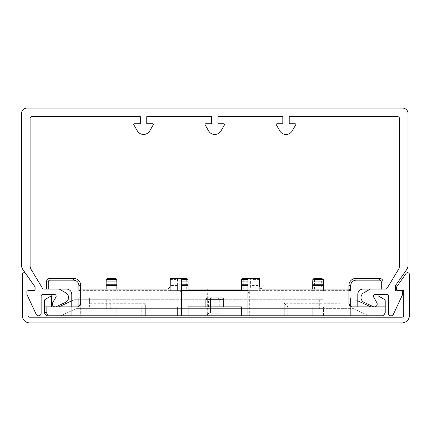 <?xml version="1.0" encoding="UTF-8"?>
<svg xmlns="http://www.w3.org/2000/svg" width="431" height="431" viewBox="0 0 431 431"><rect width="100%" height="100%" fill="white"/><g stroke="black" fill="none" stroke-linecap="round" stroke-linejoin="round"><path stroke-width="0.32" stroke-dasharray="2.15 1.62" d="M221.911 289.056L207.661 289.056L221.911 289.056L221.911 315.767L207.661 315.767L221.911 315.767M207.661 289.056L207.661 315.767M220.834 313.267L208.739 313.267L220.834 313.267L223.333 315.767L206.239 315.767L223.333 315.767M208.739 313.267L206.239 315.767M78.9 306.387L78.9 315.767L78.9 306.387A3.561 3.561 0 0 1 77.117 306.867L44.345 306.867L44.345 312.238A1.783 1.783 0 0 0 44.587 313.132L45.594 314.878A1.783 1.783 0 0 0 47.135 315.767L383.466 315.767L385.228 312.717L385.228 306.867L385.228 312.238A1.783 1.783 0 0 1 384.985 313.132A1.783 1.783 0 0 0 385.228 312.238L385.228 300.93A1.783 1.783 0 0 0 384.333 299.389L378.1 295.79L378.1 306.867L370.73 306.867L378.1 306.867M179.878 315.767L141.767 315.767L179.878 315.767L179.878 290.623L170.261 290.623L170.261 285.494A3.561 3.561 0 0 1 166.7 289.056L80.678 289.056L80.678 315.767M145.328 303.3L141.767 306.867L145.328 306.867L145.328 315.767L145.328 303.3L89.583 303.3L89.583 297.961L89.583 306.867L106.145 306.867L106.145 315.767L116.833 315.767L106.145 315.767L106.145 306.867L177.383 306.867L177.383 315.767L177.383 306.867L145.328 306.867M141.767 315.767L141.767 306.867L89.583 306.867L89.583 303.3M205.883 299.739L210.333 299.739L212.117 297.961L210.511 297.961L210.511 313.267L219.061 313.267L210.511 313.267L210.511 297.961L219.061 297.961L219.061 313.267L219.061 297.961M110.244 299.739L106.683 299.739L106.683 308.644L322.889 308.644L319.328 308.644L322.889 308.644L322.889 299.739L106.683 299.739L110.244 299.739L110.244 308.644M249.694 315.767L284.244 315.767L247.917 315.767L249.694 315.767L249.694 290.623L247.917 293.71L247.917 278.367L259.311 278.367L259.311 285.494A3.561 3.561 0 0 0 262.872 289.056L348.894 289.056L348.894 297.961L339.989 297.961L350.672 297.961M312.739 315.767L323.428 315.767L312.739 315.767L312.739 306.867L312.739 315.767M284.244 315.767L287.806 315.767L284.244 315.767L284.244 306.867L287.806 306.867L284.244 303.3L284.244 315.767M78.9 297.961L80.678 297.961M116.833 315.767L116.833 306.867L116.833 315.767M188.072 315.767L188.072 306.867L241.5 306.867L241.5 315.767M208.55 306.867L208.55 299.739L211.637 297.961L217.935 297.961L221.022 299.739L221.022 306.867M284.244 306.867L252.189 306.867L252.189 315.767L252.189 306.867L339.989 306.867L339.989 297.961L339.989 303.3L284.244 303.3M323.428 315.767L323.428 306.867L323.428 315.767M312.841 279.557A1.783 1.783 0 0 1 314.522 278.367L321.645 278.367A1.783 1.783 0 0 1 323.428 280.15L323.428 290.623L323.428 289.056L348.905 289.056L350.672 290.833L350.672 285.494C351.006 282.267 352.79 280.484 356.017 280.15L379.528 280.15A1.783 1.783 0 0 1 381.306 281.928L381.306 289.056L383.089 289.056L363.139 289.056A5.344 5.344 0 0 0 357.8 294.4L357.8 306.867M348.894 290.623L312.739 290.623L312.739 289.056L241.5 289.056L241.5 290.623M241.5 284.778L252.189 284.778L252.189 290.623L247.917 290.623M181.656 290.623L177.383 290.623L177.383 284.778L188.072 284.778M188.072 290.623L188.072 289.056L116.833 289.056L116.833 290.623L106.145 290.623L106.145 289.056L106.145 290.623L80.678 290.623M71.772 306.867L71.772 315.767L71.772 313.989L357.8 313.989M48.267 289.056L66.433 289.056A5.344 5.344 0 0 1 71.772 294.4L71.772 313.989M259.311 290.623L259.311 285.494L259.311 290.623L249.694 290.623M350.672 306.387L350.672 315.767L350.672 306.387A3.561 3.561 0 0 0 352.456 306.867L385.228 306.867M348.894 289.056L80.678 289.056L80.678 285.494L78.9 285.494L78.9 290.833L80.678 289.056L106.145 289.056L106.145 280.15A1.783 1.783 0 0 1 107.928 278.367L115.05 278.367A1.783 1.783 0 0 1 116.833 280.15L116.833 289.056L106.145 289.056M181.656 315.767L181.656 278.367L179.167 278.367A1.783 1.783 0 0 0 177.383 280.15L177.383 290.623L116.833 290.623L116.833 289.056M323.428 289.056L312.739 289.056L312.739 290.623L252.189 290.623L252.189 280.15L252.189 281.928L247.917 281.928M348.894 315.767L348.894 297.961M287.806 315.767L287.806 306.867L339.989 306.867L339.989 303.3M217.935 297.961L217.456 297.961A1.783 1.783 0 0 1 219.239 299.739L219.239 306.867L219.239 299.739L221.022 299.739M211.637 297.961L212.117 297.961A1.783 1.783 0 0 0 210.333 299.739L210.333 306.867L210.333 299.739L208.55 299.739M221.911 297.961L217.456 297.961L219.239 299.739L223.689 299.739M46.483 289.056L46.483 281.928L48.267 281.928A1.783 1.783 0 0 1 50.044 280.15L73.556 280.15C76.783 280.484 78.561 282.262 78.9 285.494M177.383 285.494L170.261 285.494L170.261 278.367L181.656 278.367M170.261 285.494L170.261 290.623M179.878 290.623L181.656 293.71M247.917 315.767L247.917 293.71M73.556 280.15L73.556 278.367L50.044 278.367A3.561 3.561 0 0 0 46.483 281.928M116.833 284.778L106.145 284.778M323.428 284.778L312.739 284.778M356.017 280.15L356.017 278.367A7.122 7.122 0 0 0 348.894 285.494L350.672 285.494M356.017 278.367L379.528 278.367L379.528 280.15M322.889 299.739L319.328 299.739L322.889 299.739L322.889 308.644L353.474 308.644L76.098 308.644L61.175 315.6A1.783 1.783 0 0 1 60.426 315.767A1.783 1.783 0 0 0 61.175 315.6L76.098 308.644L106.683 308.644L106.683 299.739L74.515 299.739L322.889 299.739M181.656 284.778L177.383 284.778L177.383 281.928L181.656 281.928M241.5 281.928L252.189 281.928L252.189 284.778L247.917 284.778M312.739 289.056L312.739 280.15L321.645 280.15L321.645 289.056M243.283 289.056L243.283 278.367L250.406 278.367A1.783 1.783 0 0 1 252.189 280.15L252.087 279.557L250.406 278.367L250.406 289.056M241.5 289.056L241.5 280.15L252.189 280.15M188.072 281.928L177.383 281.928L177.486 279.557L179.167 278.367L186.289 278.367A1.783 1.783 0 0 1 188.072 280.15L188.072 289.056M368.397 315.6L353.474 308.644L368.397 315.6A1.783 1.783 0 0 0 369.146 315.767A1.783 1.783 0 0 1 368.397 315.6M382.437 315.767L369.146 315.767L382.437 315.767A1.783 1.783 0 0 0 383.978 314.878A1.783 1.783 0 0 1 382.437 315.767M383.978 314.878L384.985 313.132L383.978 314.878M370.73 306.867L355.807 299.906A1.783 1.783 0 0 0 355.058 299.739A1.783 1.783 0 0 1 355.807 299.906L357.8 300.838M44.345 306.867L44.345 300.93A1.783 1.783 0 0 1 45.239 299.389L51.472 295.79L51.472 306.867L58.842 306.867L73.766 299.906A1.783 1.783 0 0 1 74.515 299.739A1.783 1.783 0 0 0 73.766 299.906L71.772 300.838M46.128 306.867L46.128 312.238L44.345 312.238A1.783 1.783 0 0 0 44.587 313.132L45.594 314.878L44.587 313.132L46.128 312.238L48.164 315.767M58.842 306.867L51.472 306.867M47.135 315.767A1.783 1.783 0 0 1 45.594 314.878M243.283 278.367A1.783 1.783 0 0 0 241.602 279.557M247.917 278.367L250.406 278.367M116.833 281.928L106.145 281.928M323.428 281.928L312.739 281.928M373.149 306.597A2.85 2.85 0 0 0 376.818 302.589L373.634 297.067A1.783 1.783 0 0 1 375.175 294.4L386.65 294.4A1.783 1.783 0 0 1 388.433 296.178L388.433 313.224A2.602 2.602 0 0 0 393.39 314.323L402.613 294.54A0.711 0.711 0 0 0 402.678 294.238L402.678 291.55A0.711 0.711 0 0 0 401.967 290.833L395.556 290.833L395.556 285.489L406.735 269.52A7.122 7.122 0 0 0 408.022 265.437L408.022 113.45A5.344 5.344 0 0 0 402.678 108.106L26.894 108.106A5.344 5.344 0 0 0 21.55 113.45L21.55 265.437A7.122 7.122 0 0 0 22.838 269.52L34.017 285.489L34.017 290.833L27.606 290.833A0.711 0.711 0 0 0 26.894 291.55L26.894 294.238A0.711 0.711 0 0 0 26.959 294.54L36.182 314.323A2.602 2.602 0 0 0 41.139 313.224L41.139 296.178A1.783 1.783 0 0 1 42.922 294.4L54.398 294.4A1.783 1.783 0 0 1 55.938 297.067L52.754 302.589A2.85 2.85 0 0 0 56.423 306.597L65.485 302.373A5.344 5.344 0 0 0 65.895 292.902L59.645 289.293A1.783 1.783 0 0 0 58.751 289.056L43.962 289.056A1.783 1.783 0 0 1 42.507 288.296L31.129 269.494A7.122 7.122 0 0 1 30.1 265.803L30.1 118.439A1.783 1.783 0 0 1 31.878 116.656L140.339 116.656L140.339 123.778L134.467 123.778A0.711 0.711 0 0 0 133.847 124.85L137.344 130.905A7.122 7.122 0 0 0 143.512 134.467L143.582 134.467A7.122 7.122 0 0 0 149.751 130.905L153.247 124.85A0.711 0.711 0 0 0 152.628 123.778L146.75 123.778L146.75 116.656L211.578 116.656L211.578 123.778L205.706 123.778A0.711 0.711 0 0 0 205.086 124.85L208.582 130.905A7.122 7.122 0 0 0 214.751 134.467L214.821 134.467A7.122 7.122 0 0 0 220.99 130.905L224.486 124.85A0.711 0.711 0 0 0 223.867 123.778L217.994 123.778L217.994 116.656L282.817 116.656L282.817 123.778L276.944 123.778A0.711 0.711 0 0 0 276.325 124.85L279.821 130.905A7.122 7.122 0 0 0 285.99 134.467L286.06 134.467A7.122 7.122 0 0 0 292.229 130.905L295.725 124.85A0.711 0.711 0 0 0 295.106 123.778L289.233 123.778L289.233 116.656L397.694 116.656A1.783 1.783 0 0 1 399.472 118.439L399.472 265.803A7.122 7.122 0 0 1 398.443 269.494L387.065 288.296A1.783 1.783 0 0 1 385.61 289.056L370.822 289.056A1.783 1.783 0 0 0 369.927 289.293L363.678 292.902A5.344 5.344 0 0 0 364.087 302.373L373.149 306.597M409.45 274.542A1.875 1.875 0 0 0 406.04 273.469L396.752 286.734A0.711 0.711 0 0 0 396.622 287.143L396.622 289.767A0.711 0.711 0 0 0 397.339 290.478L403.033 290.478A0.711 0.711 0 0 1 403.75 291.189L403.75 315.411A1.783 1.783 0 0 1 401.967 317.194L29.744 317.194A1.783 1.783 0 0 1 27.961 315.411L27.961 291.189A0.711 0.711 0 0 1 28.672 290.478L34.372 290.478A0.711 0.711 0 0 0 35.083 289.767L35.083 287.143A0.711 0.711 0 0 0 34.954 286.734L25.666 273.469A1.875 1.875 0 0 0 22.261 274.542L22.261 315.411A7.478 7.478 0 0 0 29.739 322.894L401.972 322.894A7.478 7.478 0 0 0 409.45 315.411L409.45 274.542M252.189 285.494L259.311 285.494M78.9 290.833L350.672 290.833M314.522 289.056L314.522 278.367M179.167 289.056L179.167 280.15L186.289 280.15L186.289 289.056M107.928 289.056L107.928 280.15L115.05 280.15L115.05 289.056M50.044 280.15L50.044 278.367M381.306 281.928L383.089 281.928M170.261 279.557L177.486 279.557M259.311 279.557L252.087 279.557M321.645 278.367L321.645 280.15L323.428 280.15M186.289 278.367L186.289 280.15L188.072 280.15M177.383 280.15L179.167 280.15L179.167 278.367M115.05 278.367L115.05 280.15L116.833 280.15M106.145 280.15L107.928 280.15L107.928 278.367M319.328 299.739L319.328 308.644"/><path stroke-width="0.65" d="M247.917 315.767L247.917 278.367L259.311 278.367L259.311 285.494A3.561 3.561 0 0 0 262.872 289.056L348.894 289.056L348.894 303.3A3.561 3.561 0 0 0 352.456 306.867L385.228 306.867L385.228 312.717L383.466 315.767L181.656 315.767L181.656 278.367L170.261 278.367L170.261 285.494A3.561 3.561 0 0 1 166.7 289.056L80.678 289.056L80.678 303.3L78.9 306.387L78.9 297.961L80.678 297.961M223.689 299.739A1.783 1.783 0 0 0 221.911 297.961L207.661 297.961A1.783 1.783 0 0 0 205.883 299.739L223.689 299.739L223.689 306.867M219.061 297.961L207.661 297.961M181.656 315.767L47.135 315.767L45.594 314.878L47.135 315.767M357.8 306.867L357.8 294.4A5.344 5.344 0 0 1 363.139 289.056L381.306 289.056L381.306 281.928A1.783 1.783 0 0 0 379.528 280.15L356.017 280.15C352.79 280.484 351.012 282.262 350.672 285.494L350.672 290.623L348.894 289.056L348.894 285.494L348.894 289.056M247.917 290.623L241.5 290.623L241.5 284.778L247.917 284.778M181.656 284.778L188.072 284.778L188.072 290.623L181.656 290.623M80.678 290.623L78.9 290.623L78.9 285.494C78.566 282.267 76.783 280.484 73.556 280.15L50.044 280.15A1.783 1.783 0 0 0 48.267 281.928L48.267 289.056L66.433 289.056A5.344 5.344 0 0 1 71.772 294.4L71.772 306.867M80.678 303.3A3.561 3.561 0 0 1 77.117 306.867L44.345 306.867L44.345 312.238A1.783 1.783 0 0 0 44.587 313.132L45.594 314.878M241.5 315.767L241.5 306.867L188.072 306.867L188.072 315.767M78.9 285.494L80.678 285.494A7.122 7.122 0 0 0 73.556 278.367L50.044 278.367A3.561 3.561 0 0 0 46.483 281.928L46.483 289.056M78.9 290.623L80.667 289.056L80.678 285.494A7.122 7.122 0 0 0 73.556 278.367L73.556 280.15M106.145 289.056L106.145 284.778L116.833 284.778L116.833 289.056M241.5 289.056L188.072 289.056M312.739 285.494L323.428 285.494L323.428 284.778L312.739 284.778L312.739 289.056M323.428 285.494L323.428 289.056M379.528 280.15L379.528 278.367A3.561 3.561 0 0 1 383.089 281.928A3.561 3.561 0 0 0 379.528 278.367L356.017 278.367A7.122 7.122 0 0 0 348.894 285.494L350.672 285.494M383.089 289.056L383.089 281.928L383.089 289.056M348.894 297.961L350.672 297.961L350.672 306.387M348.894 303.3L349.767 305.638M378.1 306.867L378.1 295.79L384.333 299.389A1.783 1.783 0 0 1 385.228 300.93L385.228 306.867M357.8 300.838L370.73 306.867M71.772 300.838L58.842 306.867M51.472 306.867L51.472 295.79L45.239 299.389A1.783 1.783 0 0 0 44.345 300.93L44.345 306.867M44.587 313.132A1.783 1.783 0 0 1 44.345 312.238L46.128 312.238L44.587 313.132M116.833 284.778L116.833 281.928L106.145 281.928L106.145 284.778M188.072 284.778L188.072 281.928L181.656 281.928M247.917 281.928L241.5 281.928L241.5 284.778M323.428 284.778L323.428 281.928L312.739 281.928L312.739 284.778M323.428 281.928L323.325 279.557L321.645 278.367L314.522 278.367L312.841 279.557L323.325 279.557M312.739 280.15A1.783 1.783 0 0 1 312.841 279.557L312.739 281.928M247.917 278.367L243.283 278.367L241.602 279.557A1.783 1.783 0 0 0 241.5 280.15L241.5 281.928M188.072 281.928L187.97 279.557L186.289 278.367L181.656 278.367M116.833 281.928L116.731 279.557L115.05 278.367L107.928 278.367L106.247 279.557L116.731 279.557M106.247 279.557L106.145 281.928M241.5 280.15L241.602 279.557L247.917 279.557M374.35 306.867A2.85 2.85 0 0 1 373.149 306.597L364.087 302.373A5.344 5.344 0 0 1 363.678 292.902L369.927 289.293A1.783 1.783 0 0 1 370.822 289.056L385.61 289.056A1.783 1.783 0 0 0 387.065 288.296L398.443 269.494A7.122 7.122 0 0 0 399.472 265.803L399.472 118.439A1.783 1.783 0 0 0 397.694 116.656L289.233 116.656L289.233 123.778L295.106 123.778A0.711 0.711 0 0 1 295.725 124.85L292.229 130.905A7.122 7.122 0 0 1 286.06 134.467L285.99 134.467A7.122 7.122 0 0 1 279.821 130.905L276.325 124.85A0.711 0.711 0 0 1 276.944 123.778L282.817 123.778L282.817 116.656L217.994 116.656L217.994 123.778L223.867 123.778A0.711 0.711 0 0 1 224.486 124.85L220.99 130.905A7.122 7.122 0 0 1 214.821 134.467L214.751 134.467A7.122 7.122 0 0 1 208.582 130.905L205.086 124.85A0.711 0.711 0 0 1 205.706 123.778L211.578 123.778L211.578 116.656L146.75 116.656L146.75 123.778L152.628 123.778A0.711 0.711 0 0 1 153.247 124.85L149.751 130.905A7.122 7.122 0 0 1 143.582 134.467L143.512 134.467A7.122 7.122 0 0 1 137.344 130.905L133.847 124.85A0.711 0.711 0 0 1 134.467 123.778L140.339 123.778L140.339 116.656L31.878 116.656A1.783 1.783 0 0 0 30.1 118.439L30.1 265.803A7.122 7.122 0 0 0 31.129 269.494L42.507 288.296A1.783 1.783 0 0 0 43.962 289.056L58.751 289.056A1.783 1.783 0 0 1 59.645 289.293L65.895 292.902A5.344 5.344 0 0 1 65.485 302.373L56.423 306.597A2.85 2.85 0 0 1 52.754 302.589L55.938 297.067A1.783 1.783 0 0 0 54.398 294.4L42.922 294.4A1.783 1.783 0 0 0 41.139 296.178L41.139 313.224A2.602 2.602 0 0 1 36.182 314.323L26.959 294.54A0.711 0.711 0 0 1 26.894 294.238L26.894 291.55A0.711 0.711 0 0 1 27.606 290.833L34.017 290.833L34.017 285.489L22.838 269.52A7.122 7.122 0 0 1 21.55 265.437L21.55 113.45A5.344 5.344 0 0 1 26.894 108.106L402.678 108.106A5.344 5.344 0 0 1 408.022 113.45L408.022 265.437A7.122 7.122 0 0 1 406.735 269.52L395.556 285.489L395.556 290.833L401.967 290.833A0.711 0.711 0 0 1 402.678 291.55L402.678 294.238A0.711 0.711 0 0 1 402.613 294.54L393.39 314.323A2.602 2.602 0 0 1 388.433 313.224L388.433 296.178A1.783 1.783 0 0 0 386.65 294.4L375.175 294.4A1.783 1.783 0 0 0 373.634 297.067L376.818 302.589A2.85 2.85 0 0 1 374.35 306.867M407.575 272.667A1.875 1.875 0 0 1 409.45 274.542L409.45 315.411A7.478 7.478 0 0 1 401.972 322.894L29.739 322.894A7.478 7.478 0 0 1 22.261 315.411L22.261 274.542A1.875 1.875 0 0 1 25.666 273.469L34.954 286.734A0.711 0.711 0 0 1 35.083 287.143L35.083 289.767A0.711 0.711 0 0 1 34.372 290.478L28.672 290.478A0.711 0.711 0 0 0 27.961 291.189L27.961 315.411A1.783 1.783 0 0 0 29.744 317.194L401.967 317.194A1.783 1.783 0 0 0 403.75 315.411L403.75 291.189A0.711 0.711 0 0 0 403.033 290.478L397.339 290.478A0.711 0.711 0 0 1 396.622 289.767L396.622 287.143A0.711 0.711 0 0 1 396.752 286.734L406.04 273.469A1.875 1.875 0 0 1 407.575 272.667M350.672 290.623L348.894 290.623M241.5 290.623L188.072 290.623M48.164 315.767L46.128 312.238L46.128 306.867M48.267 289.056L48.267 281.928L46.483 281.928M50.044 278.367L50.044 280.15M116.833 285.494L106.145 285.494M188.072 285.494L181.656 285.494M241.5 285.494L247.917 285.494M356.017 280.15L356.017 278.367M381.306 281.928L383.089 281.928M181.656 279.557L187.97 279.557M205.883 306.867L205.883 299.739"/></g></svg>
